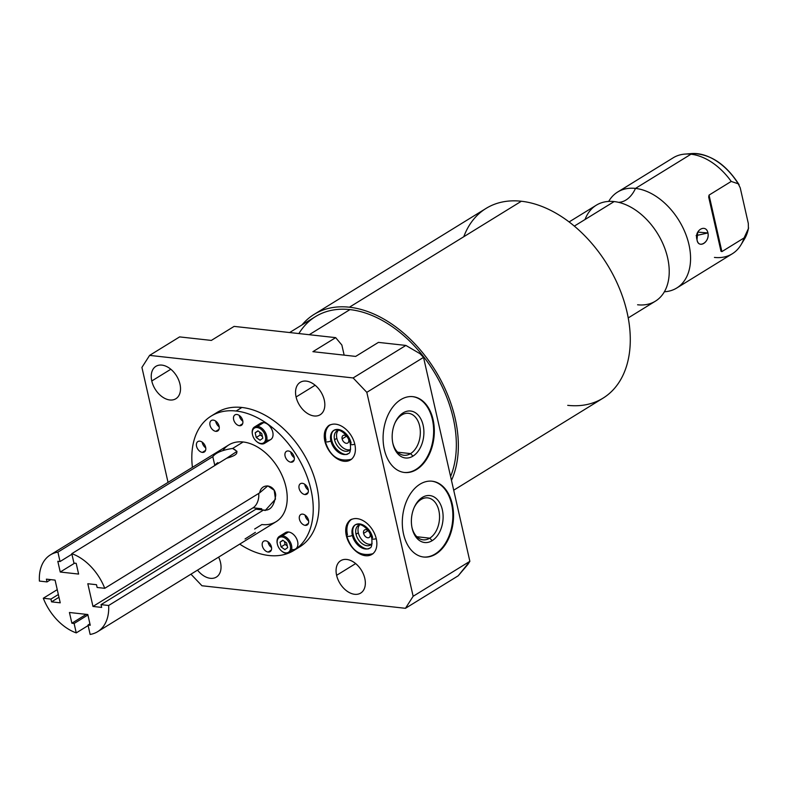 <?xml version="1.0" encoding="UTF-8"?>
<svg xmlns="http://www.w3.org/2000/svg" width="788" height="788" viewBox="0 0 788 788"><rect width="100%" height="100%" fill="white"/><g stroke="black" fill="none" stroke-linecap="round" stroke-linejoin="round"><path stroke-width="1.18" d="M344.149 355.132L341.854 345.026L335.668 337.638L234.115 326.39L211.351 340.416L179.615 336.9L211.351 340.416L234.115 326.39L335.668 337.638L341.854 345.026L344.149 355.132M467.895 564.405L469.865 561.322L423.53 357.388L420.024 353.694L405.879 345.43L378.427 342.386L355.664 356.412L312.905 351.675L355.664 356.412L378.427 342.386L405.879 345.43L420.024 353.694L423.53 357.388L366.814 392.335L353.123 377.945L405.879 345.43L353.123 377.945L149.612 355.388L141.919 367.415L168.041 482.374L141.919 367.415L149.612 355.388L353.123 377.945L366.814 392.335L413.148 596.28L469.865 561.322L423.53 357.388L366.814 392.335L413.148 596.28L469.865 561.322L458.222 575.782L467.895 564.405M419.974 484.196A38.139 25.423 -83.7 0 1 452.273 504.113A38.139 25.423 -83.7 0 1 435.853 554.043A38.139 25.423 -83.7 0 1 403.554 534.136A38.139 25.423 -83.7 0 1 419.974 484.196A38.139 25.423 96.3 0 0 402.373 525.409A38.139 25.423 96.3 0 0 423.708 557.037A38.139 25.423 96.3 0 0 435.853 554.043A38.139 25.423 96.3 0 0 453.455 512.84A38.139 25.423 96.3 0 0 432.119 481.212A38.139 25.423 96.3 0 0 419.974 484.196M400.767 399.644A38.139 25.423 -83.7 0 1 433.065 419.561A38.139 25.423 -83.7 0 1 416.635 469.5A38.139 25.423 -83.7 0 1 384.347 449.584A38.139 25.423 -83.7 0 1 400.767 399.644A38.139 25.423 96.3 0 0 383.155 440.856A38.139 25.423 96.3 0 0 404.5 472.485A38.139 25.423 96.3 0 0 416.635 469.5A38.139 25.423 96.3 0 0 434.247 428.288A38.139 25.423 96.3 0 0 412.902 396.659A38.139 25.423 96.3 0 0 400.767 399.644M412.577 396.63A38.139 25.423 -83.7 0 1 433.597 428.465A38.139 25.423 -83.7 0 1 415.975 469.421L416.635 469.5L415.975 469.421A38.139 25.423 -83.7 0 1 404.165 472.445A38.139 25.423 96.3 0 0 415.975 469.421A38.139 25.423 96.3 0 0 433.597 428.465A38.139 25.423 96.3 0 0 412.577 396.63M412.951 456.134A23.63 15.75 -83.7 0 1 392.946 443.802A23.63 15.75 -83.7 0 1 403.121 412.873A23.63 15.75 -83.7 0 1 423.126 425.205A23.63 15.75 -83.7 0 1 412.951 456.134L410.558 453.612A21.099 14.066 -83.7 0 1 392.749 442.856A21.099 14.066 96.3 0 0 403.84 455.267A21.099 14.066 96.3 0 0 410.558 453.612L412.951 456.134A23.63 15.75 96.3 0 0 423.126 425.205A23.63 15.75 96.3 0 0 403.121 412.873A23.63 15.75 96.3 0 0 395.202 422.437A23.63 15.75 96.3 0 0 392.877 443.467A23.63 15.75 96.3 0 0 412.951 456.134M394.955 422.998A21.099 14.066 -83.7 0 1 401.772 414.971L403.121 412.873L401.772 414.971A21.099 14.066 -83.7 0 1 419.64 425.993A21.099 14.066 -83.7 0 1 410.558 453.612A21.099 14.066 96.3 0 0 420.299 430.819A21.099 14.066 96.3 0 0 408.489 413.316A21.099 14.066 96.3 0 0 401.772 414.971A21.099 14.066 96.3 0 0 394.955 422.998M397.654 452.184L410.558 453.612L397.654 452.184M342.14 438.906A4.423 2.925 -121.6 0 0 347.735 443.033A4.423 2.925 -121.6 0 0 348.69 439.635A4.423 2.925 58.4 0 1 346.336 443.319A4.423 2.925 58.4 0 1 342.14 438.906A4.423 2.925 58.4 0 1 343.174 435.459A4.423 2.925 58.4 0 1 346.759 436.345A4.423 2.925 -121.6 0 0 343.095 435.508A4.423 2.925 -121.6 0 0 342.14 438.906L346.562 436.178L342.14 438.906M358.323 532.777A11.544 7.634 -121.6 0 0 371.68 544.104A11.544 7.634 58.4 0 1 358.323 532.777L356.018 534.195A11.544 7.634 -121.6 0 0 370.626 544.971A11.544 7.634 -121.6 0 0 372.113 543.582A11.544 7.634 58.4 0 1 363.327 544.439A11.544 7.634 58.4 0 1 356.018 534.195A11.544 7.634 58.4 0 1 360.431 524.611A11.544 7.634 -121.6 0 0 358.51 525.32A11.544 7.634 -121.6 0 0 356.018 534.195L358.323 532.777A11.544 7.634 58.4 0 1 359.761 524.769A11.544 7.634 -121.6 0 0 358.323 532.777M370.143 534.087A4.423 2.925 58.4 0 1 367.789 537.771A4.423 2.925 58.4 0 1 363.603 533.368A4.423 2.925 58.4 0 1 364.637 529.92A4.423 2.925 58.4 0 1 368.213 530.807A4.423 2.925 -121.6 0 0 364.558 529.96A4.423 2.925 -121.6 0 0 363.603 533.368A4.423 2.925 -121.6 0 0 369.188 537.485A4.423 2.925 -121.6 0 0 370.143 534.087A4.423 2.925 -121.6 0 0 370.084 533.84A4.423 2.925 58.4 0 1 370.143 534.087M336.86 438.325A11.544 7.634 -121.6 0 0 350.227 449.652A11.544 7.634 58.4 0 1 336.86 438.325L334.555 439.743A11.544 7.634 58.4 0 1 338.968 430.159A11.544 7.634 -121.6 0 0 337.057 430.859A11.544 7.634 -121.6 0 0 334.555 439.743A11.544 7.634 -121.6 0 0 349.163 450.519A11.544 7.634 -121.6 0 0 350.66 449.121A11.544 7.634 58.4 0 1 341.864 449.978A11.544 7.634 58.4 0 1 334.555 439.743L336.86 438.325A11.544 7.634 58.4 0 1 338.298 430.307A11.544 7.634 -121.6 0 0 336.86 438.325M324.833 441.053L324.833 441.053A20.242 13.386 -121.6 0 0 350.453 459.946A20.242 13.386 -121.6 0 0 354.827 444.373A20.242 13.386 -121.6 0 0 329.207 425.481A20.242 13.386 -121.6 0 0 324.833 441.053A20.242 13.386 58.4 0 1 335.619 424.171A20.242 13.386 58.4 0 1 354.827 444.373A20.242 13.386 58.4 0 1 344.041 461.246A20.242 13.386 58.4 0 1 324.833 441.053M350.364 444.107C350.778 450.381 350.049 453.543 348.178 453.612A13.662 9.032 58.4 0 1 330.891 440.866A3.29 1.133 -12.8 0 0 331.659 439.862A3.29 1.133 167.2 0 1 330.891 440.866A13.662 9.032 58.4 0 1 333.836 430.356A13.662 9.032 58.4 0 1 351.133 443.102A3.29 1.133 -12.8 0 0 350.364 444.107A3.29 1.133 -12.8 0 0 354.787 444.205A3.29 1.133 167.2 0 1 350.364 444.107C348.887 436.67 340.889 427.638 333.836 430.356A13.662 9.032 -121.6 0 0 330.891 440.866A3.29 1.133 167.2 0 1 327.444 441.891A3.29 1.133 167.2 0 1 325.237 441.319A3.29 1.133 -12.8 0 0 327.444 441.891A3.29 1.133 -12.8 0 0 330.891 440.866A13.662 9.032 -121.6 0 0 348.178 453.612C345.774 456.922 333.846 450.588 331.659 439.862C330.743 435.537 331.472 432.366 333.836 430.356M329.808 425.136A20.242 13.386 -121.6 0 0 326.005 440.325A3.29 1.133 -12.8 0 0 325.237 441.319C324.558 431.529 326.271 426.003 330.389 424.752M190.952 574.186L201.945 585.75L405.456 608.306L413.148 596.28L405.456 608.306L201.945 585.75L190.952 574.186M218.64 557.116A19.03 12.578 58.4 0 1 220.492 562.445A19.03 12.578 58.4 0 1 214.622 577.899A19.03 12.578 58.4 0 1 197.522 570.128A19.03 12.578 -121.6 0 0 216.375 577.082A19.03 12.578 -121.6 0 0 220.492 562.445A19.03 12.578 -121.6 0 0 218.64 557.116M296.091 396.975A19.03 12.578 58.4 0 1 306.236 381.116A19.03 12.578 58.4 0 1 324.292 400.107A19.03 12.578 58.4 0 1 314.146 415.966A19.03 12.578 58.4 0 1 296.091 396.975L315.131 385.243L296.091 396.975A19.03 12.578 -121.6 0 0 320.174 414.734A19.03 12.578 -121.6 0 0 324.292 400.107A19.03 12.578 -121.6 0 0 300.208 382.338A19.03 12.578 -121.6 0 0 296.091 396.975M336.614 575.319A19.03 12.578 58.4 0 1 346.75 559.46A19.03 12.578 58.4 0 1 364.805 578.441A19.03 12.578 58.4 0 1 354.669 594.3A19.03 12.578 58.4 0 1 336.614 575.319L355.644 563.587L336.614 575.319A19.03 12.578 -121.6 0 0 360.687 593.078A19.03 12.578 -121.6 0 0 364.805 578.441A19.03 12.578 -121.6 0 0 340.721 560.682A19.03 12.578 -121.6 0 0 336.614 575.319M346.287 535.505A20.242 13.386 58.4 0 1 357.072 518.632A20.242 13.386 58.4 0 1 376.29 538.834A20.242 13.386 58.4 0 1 365.504 555.707A20.242 13.386 58.4 0 1 346.287 535.505L346.287 535.505A20.242 13.386 -121.6 0 0 371.906 554.407A20.242 13.386 -121.6 0 0 376.29 538.834A20.242 13.386 -121.6 0 0 350.67 519.932A20.242 13.386 -121.6 0 0 346.287 535.505M151.779 380.978A19.03 12.578 58.4 0 1 161.914 365.12A19.03 12.578 58.4 0 1 179.969 384.111A19.03 12.578 58.4 0 1 169.834 399.969A19.03 12.578 58.4 0 1 151.779 380.978L170.819 369.247L151.779 380.978A19.03 12.578 -121.6 0 0 175.862 398.738A19.03 12.578 -121.6 0 0 179.969 384.111A19.03 12.578 -121.6 0 0 155.896 366.341A19.03 12.578 -121.6 0 0 151.779 380.978M214.1 414.458A78.898 52.175 58.4 0 1 241.877 407.465A78.898 52.175 58.4 0 1 312.166 471.293A78.898 52.175 58.4 0 1 296.721 548.517M312.905 351.675L335.668 337.638L312.905 351.675M179.615 336.9L149.612 355.388L179.615 336.9M458.222 575.782L405.456 608.306L458.222 575.782M371.818 538.559C372.241 544.833 371.512 548.005 369.641 548.074A13.662 9.032 58.4 0 1 352.344 535.318A3.29 1.133 -12.8 0 0 353.123 534.323A3.29 1.133 167.2 0 1 352.344 535.318A13.662 9.032 58.4 0 1 355.299 524.808A13.662 9.032 58.4 0 1 372.586 537.564A3.29 1.133 -12.8 0 0 371.818 538.559A3.29 1.133 -12.8 0 0 376.25 538.657A3.29 1.133 167.2 0 1 371.818 538.559C370.35 531.122 362.352 522.099 355.299 524.808A13.662 9.032 -121.6 0 0 352.344 535.318A3.29 1.133 167.2 0 1 348.907 536.352A3.29 1.133 167.2 0 1 346.7 535.781A3.29 1.133 -12.8 0 0 348.907 536.352A3.29 1.133 -12.8 0 0 352.344 535.318A13.662 9.032 -121.6 0 0 369.641 548.074C367.228 551.383 355.309 545.05 353.123 534.323C352.197 529.989 352.925 526.817 355.299 524.808M351.271 519.597A20.242 13.386 -121.6 0 0 347.469 534.776A3.29 1.133 -12.8 0 0 346.7 535.781C346.021 525.99 347.735 520.464 351.852 519.203M211.135 416.094L216.897 412.538A78.898 52.175 58.4 0 1 241.877 407.465L236.124 411.021A78.898 52.175 -121.6 0 0 211.135 416.094A78.898 52.175 -121.6 0 0 192.42 467.343A78.898 52.175 -121.6 0 1 236.124 411.021L241.877 407.465A78.898 52.175 58.4 0 1 311.23 468.959A78.898 52.175 58.4 0 1 299.686 546.882L293.934 550.428A78.898 52.175 -121.6 0 0 305.468 472.514A78.898 52.175 -121.6 0 0 236.124 411.021A78.898 52.175 -121.6 0 1 306.896 476.119A78.898 52.175 -121.6 0 1 289.275 552.841A78.898 52.175 -121.6 0 0 293.934 550.428M239.739 544.114A78.898 52.175 -121.6 0 0 268.944 555.51A78.898 52.175 -121.6 0 0 288.359 553.206A78.898 52.175 -121.6 0 1 268.944 555.51A78.898 52.175 -121.6 0 1 239.739 544.114M223.053 450.322A45.083 29.816 58.4 0 1 243.157 441.979A45.083 29.816 58.4 0 1 285.936 486.964A45.083 29.816 58.4 0 1 261.911 524.542L254.642 529.024M265.605 540.814A6.137 4.058 58.4 0 1 271.427 546.931A6.137 4.058 58.4 0 1 268.156 552.043A6.137 4.058 58.4 0 1 262.345 545.926A6.137 4.058 58.4 0 1 265.605 540.814A6.137 4.058 -121.6 0 0 263.665 541.208A6.137 4.058 -121.6 0 0 262.768 547.256A6.137 4.058 -121.6 0 0 268.156 552.043A6.137 4.058 -121.6 0 0 270.097 551.649A6.137 4.058 -121.6 0 0 271.003 545.591A6.137 4.058 -121.6 0 0 265.605 540.814M199.817 441.162A6.137 4.058 58.4 0 1 205.638 447.279A6.137 4.058 58.4 0 1 202.368 452.391A6.137 4.058 58.4 0 1 196.557 446.274A6.137 4.058 58.4 0 1 199.817 441.162A6.137 4.058 -121.6 0 0 197.877 441.556A6.137 4.058 -121.6 0 0 196.98 447.614A6.137 4.058 -121.6 0 0 202.368 452.391A6.137 4.058 -121.6 0 0 204.309 451.997A6.137 4.058 -121.6 0 0 205.205 445.939A6.137 4.058 -121.6 0 0 199.817 441.162M213.272 420.112A6.137 4.058 58.4 0 1 219.094 426.229A6.137 4.058 58.4 0 1 215.823 431.341A6.137 4.058 58.4 0 1 210.012 425.224A6.137 4.058 58.4 0 1 213.272 420.112A6.137 4.058 -121.6 0 0 211.332 420.506A6.137 4.058 -121.6 0 0 210.435 426.564A6.137 4.058 -121.6 0 0 215.823 431.341A6.137 4.058 -121.6 0 0 217.764 430.947A6.137 4.058 -121.6 0 0 218.66 424.89A6.137 4.058 -121.6 0 0 213.272 420.112M236.912 414.488A6.137 4.058 58.4 0 1 242.724 420.605A6.137 4.058 58.4 0 1 239.463 425.717A6.137 4.058 58.4 0 1 233.642 419.6A6.137 4.058 58.4 0 1 236.912 414.488A6.137 4.058 -121.6 0 0 234.962 414.882A6.137 4.058 -121.6 0 0 234.066 420.93A6.137 4.058 -121.6 0 0 239.463 425.717A6.137 4.058 -121.6 0 0 241.404 425.323A6.137 4.058 -121.6 0 0 242.3 419.265A6.137 4.058 -121.6 0 0 236.912 414.488M302.7 514.131A6.137 4.058 58.4 0 1 308.512 520.257A6.137 4.058 58.4 0 1 305.251 525.36A6.137 4.058 58.4 0 1 299.43 519.243A6.137 4.058 58.4 0 1 302.7 514.131A6.137 4.058 -121.6 0 0 300.76 514.534A6.137 4.058 -121.6 0 0 299.864 520.582A6.137 4.058 -121.6 0 0 305.251 525.36A6.137 4.058 -121.6 0 0 307.192 524.966A6.137 4.058 -121.6 0 0 308.088 518.918A6.137 4.058 -121.6 0 0 302.7 514.131M302.365 483.31A6.137 4.058 58.4 0 1 308.187 489.427A6.137 4.058 58.4 0 1 304.917 494.539A6.137 4.058 58.4 0 1 299.105 488.422A6.137 4.058 58.4 0 1 302.365 483.31A6.137 4.058 -121.6 0 0 300.425 483.704A6.137 4.058 -121.6 0 0 299.529 489.762A6.137 4.058 -121.6 0 0 304.917 494.539A6.137 4.058 -121.6 0 0 306.867 494.145A6.137 4.058 -121.6 0 0 307.763 488.087A6.137 4.058 -121.6 0 0 302.365 483.31M288.349 450.972A6.137 4.058 58.4 0 1 294.17 457.089A6.137 4.058 58.4 0 1 290.9 462.201A6.137 4.058 58.4 0 1 285.079 456.085A6.137 4.058 58.4 0 1 288.349 450.972A6.137 4.058 -121.6 0 0 286.408 451.366A6.137 4.058 -121.6 0 0 285.512 457.424A6.137 4.058 -121.6 0 0 290.9 462.201A6.137 4.058 -121.6 0 0 292.841 461.807A6.137 4.058 -121.6 0 0 293.737 455.75A6.137 4.058 -121.6 0 0 288.349 450.972M258.7 425.658A9.604 6.353 58.4 0 1 263.665 422.604A9.604 6.353 58.4 0 1 272.776 432.179A9.604 6.353 58.4 0 1 267.664 440.187M283.562 535.062A9.604 6.353 58.4 0 1 288.516 531.999A9.604 6.353 58.4 0 1 297.637 541.583A9.604 6.353 58.4 0 1 292.515 549.591M57.248 589.651L43.301 598.24A45.083 29.816 -121.6 0 0 76.249 632.892L88.138 625.564L76.249 632.892L74.111 623.475L71.875 623.219L69.433 612.493L87.813 614.522L90.246 625.258L88.01 625.012L90.147 634.429A45.083 29.816 -121.6 0 0 108.655 605.489L101.031 604.642L101.662 607.41L92.974 606.445L87.813 583.741L96.5 584.706L97.131 587.474L104.755 588.311A45.083 29.816 -121.6 0 0 71.797 553.668L73.944 563.085L76.18 563.331L78.613 574.068L60.243 572.029L57.81 561.302L60.046 561.548L57.908 552.132A45.083 29.816 -121.6 0 0 50.373 554.9A45.083 29.816 -121.6 0 0 39.4 581.071L47.024 581.918L46.394 579.15L55.081 580.116L60.233 602.82L55.081 580.116L46.394 579.15L47.024 581.918L50.727 579.633L47.024 581.918L39.4 581.071A45.083 29.816 -121.6 0 1 57.908 552.132L212.809 456.656L57.908 552.132L60.046 561.548L71.925 554.22L60.046 561.548L57.81 561.302L60.243 572.029L78.613 574.068L76.18 563.331L73.944 563.085L71.797 553.668L226.698 458.202L237.001 451.366L232.647 448.451C222.393 449.987 215.774 452.726 212.809 456.656L214.819 465.521L212.809 456.656C215.774 452.726 222.393 449.987 232.647 448.451L243.157 441.979L232.647 448.451C239.808 451.928 237.828 455.178 226.698 458.202L71.797 553.668A45.083 29.816 -121.6 0 1 104.755 588.311L259.656 492.845L104.755 588.311L97.131 587.474L96.5 584.706L87.813 583.741L92.974 606.445L253.056 507.787L261.744 508.752A12.401 8.264 -83.7 0 1 259.735 509.6A12.401 8.264 -83.7 0 0 261.744 508.752L253.056 507.787A12.401 8.264 96.3 0 0 258.7 493.426A12.401 8.264 -83.7 0 1 253.056 507.787L92.974 606.445L101.662 607.41L101.031 604.642L255.933 509.176L263.556 510.023C270.156 511.097 274.204 506.152 275.701 495.199C275.12 484.472 261.439 482.394 259.656 492.845L267.821 485.881L274.185 490.254L275.465 499.159L265.162 510.535L263.556 510.023L108.655 605.489L263.556 510.023L255.933 509.176L101.031 604.642L108.655 605.489A45.083 29.816 -121.6 0 1 97.682 631.661A45.083 29.816 -121.6 0 1 90.147 634.429L88.01 625.012L89.921 623.83L88.01 625.012L90.246 625.258L87.813 614.522L69.433 612.493L71.875 623.219L86.266 614.354L71.875 623.219L74.111 623.475L87.911 614.965L74.111 623.475L76.249 632.892A45.083 29.816 -121.6 0 1 43.301 598.24L57.248 589.651M50.373 554.9L228.875 444.875A45.083 29.816 58.4 0 1 243.157 441.979A45.083 29.816 58.4 0 1 282.784 477.114A45.083 29.816 58.4 0 1 276.194 521.646L97.682 631.661M58.982 597.274L51.555 601.855L50.925 599.087L58.351 594.516L50.925 599.087L43.301 598.24L50.925 599.087L51.555 601.855L58.982 597.274M60.233 602.82L51.555 601.855L60.233 602.82M215.094 465.353A12.401 4.265 167.2 0 1 217.882 462.635L218.089 463.511L217.882 462.635A12.401 4.265 167.2 0 0 215.094 465.353M74.633 563.164L60.243 572.029L74.633 563.164M255.401 532.373L245.048 538.962M267.989 541.77A6.137 4.058 -121.6 0 0 271.535 547.532A6.137 4.058 58.4 0 1 267.989 541.77M202.201 442.117A6.137 4.058 -121.6 0 0 205.747 447.88A6.137 4.058 58.4 0 1 202.201 442.117M215.656 421.078A6.137 4.058 -121.6 0 0 219.202 426.83A6.137 4.058 58.4 0 1 215.656 421.078M239.286 415.443A6.137 4.058 -121.6 0 0 242.842 421.206A6.137 4.058 58.4 0 1 239.286 415.443M305.074 515.096A6.137 4.058 -121.6 0 0 308.63 520.858A6.137 4.058 58.4 0 1 305.074 515.096M304.749 484.275A6.137 4.058 -121.6 0 0 308.295 490.037A6.137 4.058 58.4 0 1 304.749 484.275M290.723 451.928A6.137 4.058 -121.6 0 0 294.279 457.69A6.137 4.058 58.4 0 1 290.723 451.928M271.328 550.083L268.156 552.043L271.328 550.083M205.54 450.44L202.368 452.391L205.54 450.44M218.995 429.391L215.823 431.341L218.995 429.391M242.625 423.757L239.463 425.717L242.625 423.757M308.413 523.409L305.251 525.36L308.413 523.409M308.088 492.589L304.917 494.539L308.088 492.589M294.062 460.251L290.9 462.201L294.062 460.251M260.789 443.477A8.698 5.752 -121.6 0 0 265.428 436.227A8.698 5.752 -121.6 0 0 257.174 427.539A8.698 5.752 -121.6 0 0 252.534 434.799A8.698 5.752 -121.6 0 0 260.789 443.477A8.698 5.752 -121.6 0 0 265.428 436.227A8.698 5.752 -121.6 0 0 257.174 427.539L257.558 426.367A9.604 6.353 58.4 0 1 266.669 435.941A9.604 6.353 58.4 0 1 261.557 443.949L260.789 443.477L261.557 443.949A9.604 6.353 58.4 0 1 257.174 441.95A9.604 6.353 58.4 0 1 256.986 441.802A9.604 6.353 -121.6 0 0 261.557 443.949A9.604 6.353 -121.6 0 0 264.601 443.329A9.604 6.353 -121.6 0 0 265.999 433.843A9.604 6.353 -121.6 0 0 257.558 426.367L257.174 427.539A8.698 5.752 -121.6 0 0 252.505 434.68A8.698 5.752 -121.6 0 0 256.819 441.664A8.698 5.752 -121.6 0 0 260.789 443.477M262.808 438.217L260.05 440.206L256.228 437.488L255.164 432.799L257.912 430.819L261.734 433.528L262.808 438.217L260.05 440.206L256.228 437.488L260.257 435.006L262.424 436.542L260.257 435.006L256.228 437.488L255.164 432.799L258.129 430.967L255.164 432.799L257.912 430.819L261.734 433.528L262.808 438.217M285.65 552.88A8.698 5.752 -121.6 0 0 290.289 545.631A8.698 5.752 -121.6 0 0 282.025 536.943A8.698 5.752 -121.6 0 0 277.386 544.193A8.698 5.752 -121.6 0 0 285.65 552.88A8.698 5.752 -121.6 0 0 290.289 545.631A8.698 5.752 -121.6 0 0 282.025 536.943L282.419 535.761A9.604 6.353 58.4 0 1 291.53 545.345A9.604 6.353 58.4 0 1 286.408 553.353L285.65 552.88L286.408 553.353A9.604 6.353 58.4 0 1 282.025 551.354A9.604 6.353 58.4 0 1 281.848 551.206A9.604 6.353 -121.6 0 0 286.408 553.353A9.604 6.353 -121.6 0 0 289.452 552.733A9.604 6.353 -121.6 0 0 290.861 543.247A9.604 6.353 -121.6 0 0 282.419 535.761L282.025 536.943A8.698 5.752 -121.6 0 0 277.366 544.075A8.698 5.752 -121.6 0 0 281.671 551.068A8.698 5.752 -121.6 0 0 285.65 552.88M280.016 542.203L282.774 540.223L286.596 542.932L287.659 547.621L284.901 549.6L281.08 546.892L280.016 542.203L282.774 540.223L286.596 542.932L287.659 547.621L284.901 549.6L281.08 546.892L285.118 544.41L287.275 545.946L285.118 544.41L281.08 546.892L280.016 542.203L282.99 540.371L280.016 542.203M252.465 434.464A9.604 6.353 58.4 0 1 252.416 434.237A9.604 6.353 58.4 0 1 257.558 426.367A9.604 6.353 -121.6 0 0 254.524 426.978A9.604 6.353 -121.6 0 0 252.465 434.464M254.524 426.978L260.621 423.215A9.604 6.353 58.4 0 1 263.665 422.604L257.558 426.367L263.665 422.604A9.604 6.353 58.4 0 1 272.106 430.081A9.604 6.353 58.4 0 1 270.698 439.566L264.601 443.329M277.317 543.868A9.604 6.353 58.4 0 1 277.268 543.641A9.604 6.353 58.4 0 1 282.419 535.761A9.604 6.353 -121.6 0 0 279.376 536.382A9.604 6.353 -121.6 0 0 277.317 543.868M279.376 536.382L285.483 532.619A9.604 6.353 58.4 0 1 288.516 531.999L282.419 535.761L288.516 531.999A9.604 6.353 58.4 0 1 296.958 539.485A9.604 6.353 58.4 0 1 295.559 548.97L289.452 552.733M284.429 541.395L285.118 544.41L284.429 541.395M259.577 431.991L260.257 435.006L259.577 431.991M368.026 530.639L363.603 533.368L368.026 530.639M420.989 499.523A21.099 14.066 96.3 0 0 414.163 507.541A21.099 14.066 -83.7 0 1 420.989 499.523A21.099 14.066 -83.7 0 1 438.847 510.535A21.099 14.066 -83.7 0 1 429.765 538.165L416.862 536.726L429.765 538.165A21.099 14.066 96.3 0 0 439.507 515.362A21.099 14.066 96.3 0 0 427.697 497.868A21.099 14.066 96.3 0 0 420.989 499.523L422.329 497.415L420.989 499.523M411.957 527.408A21.099 14.066 96.3 0 0 423.048 539.81A21.099 14.066 96.3 0 0 429.765 538.165L432.159 540.676A23.63 15.75 96.3 0 0 442.334 509.747A23.63 15.75 96.3 0 0 422.329 497.415A23.63 15.75 96.3 0 0 414.419 506.98A23.63 15.75 96.3 0 0 412.085 528.009A23.63 15.75 96.3 0 0 432.159 540.676L429.765 538.165A21.099 14.066 -83.7 0 1 411.957 527.408M435.183 553.974A38.139 25.423 96.3 0 0 452.804 513.008A38.139 25.423 96.3 0 0 431.785 481.173A38.139 25.423 -83.7 0 1 452.804 513.008A38.139 25.423 -83.7 0 1 435.183 553.974L435.853 554.043L435.183 553.974A38.139 25.423 -83.7 0 1 423.373 556.998A38.139 25.423 96.3 0 0 435.183 553.974M432.159 540.676A23.63 15.75 -83.7 0 1 412.154 528.344A23.63 15.75 -83.7 0 1 422.329 497.415A23.63 15.75 -83.7 0 1 442.334 509.747A23.63 15.75 -83.7 0 1 432.159 540.676M289.639 332.536L315.486 316.609A108.843 71.974 58.4 0 1 349.951 309.605L309.221 334.713L349.951 309.605A108.843 71.974 58.4 0 1 434.7 372.862A108.843 71.974 58.4 0 1 450.588 476.474A108.843 71.974 58.4 0 0 434.7 372.862A108.843 71.974 58.4 0 0 349.951 309.605A108.843 71.974 58.4 0 0 298.888 333.57M567.724 405.347A111.453 73.708 -121.6 0 0 627.11 312.452A111.453 73.708 -121.6 0 0 521.351 201.245L349.409 307.212A111.453 73.708 -121.6 0 1 437.054 373.443A111.453 73.708 -121.6 0 1 451.475 480.365A111.453 73.708 -121.6 0 0 437.054 373.443A111.453 73.708 -121.6 0 0 349.409 307.212A111.453 73.708 -121.6 0 0 301.981 324.932A111.453 73.708 -121.6 0 1 314.116 314.382A111.453 73.708 -121.6 0 1 349.409 307.212L521.351 201.245A111.453 73.708 58.4 0 1 619.309 288.113A111.453 73.708 58.4 0 1 603.017 398.176L453.701 490.205M314.116 314.382L486.058 208.416A111.453 73.708 58.4 0 1 521.351 201.245A111.453 73.708 -121.6 0 0 463.787 236.715M569.094 221.95L596.299 205.195A56.362 37.272 58.4 0 1 614.138 201.57L574.314 226.117L614.138 201.57A56.362 37.272 58.4 0 1 663.673 245.492A56.362 37.272 58.4 0 1 655.439 301.154L628.243 317.909M714.43 257.42A56.362 37.272 -121.6 0 0 740.887 244.979A56.362 37.272 -121.6 0 0 744.059 237.946A56.362 37.272 58.4 0 1 732.269 253.795L676.784 287.994A56.362 37.272 -121.6 0 1 664.382 291.777A56.362 37.272 -121.6 0 0 688.091 241.197A56.362 37.272 -121.6 0 0 635.483 188.411A28.132 18.754 -83.7 0 1 618.452 202.309A28.132 18.754 96.3 0 0 635.483 188.411A56.362 37.272 -121.6 0 0 608.691 201.413M585.041 219.507A56.362 37.272 58.4 0 1 614.138 201.57A56.362 37.272 58.4 0 1 624.076 204.023A56.362 37.272 58.4 0 1 668.963 276.864A56.362 37.272 58.4 0 1 637.59 304.779M636.31 180.531L673.129 157.836A56.362 37.272 58.4 0 1 690.977 154.212L635.483 188.411A56.362 37.272 -121.6 0 0 617.634 192.036L625.997 186.894M625.889 186.953L636.271 180.56M636.231 180.58L624.224 188.056M688.338 154.024A53.121 35.135 58.4 0 1 691.578 153.571A53.121 35.135 58.4 0 1 738.228 183.801L731.225 181.437A56.362 37.272 -121.6 0 0 690.977 154.212A56.362 37.272 -121.6 0 0 684.88 154.103L691.578 153.571A53.121 35.135 -121.6 0 0 688.338 154.024M748.403 228.589L748.305 223.398L748.403 228.589L744.059 237.946L748.403 228.589A53.121 35.135 58.4 0 1 744.374 239.237A53.121 35.135 -121.6 0 0 748.403 228.589L748.57 228.047M676.784 287.994A56.362 37.272 -121.6 0 0 685.018 232.332A56.362 37.272 -121.6 0 0 635.483 188.411L690.977 154.212A56.362 37.272 58.4 0 1 731.225 181.437L709.052 195.099L708.678 197.059L721 251.283L721.897 251.608L744.059 237.946L721.897 251.608L709.052 195.099L731.225 181.437L738.228 183.801L740.227 187.82L748.305 223.398L740.227 187.82L738.228 183.801A53.121 35.135 -121.6 0 0 691.578 153.571C709.88 153.493 725.718 163.874 739.105 184.717M697.006 239.69C698.07 249.146 710.057 242.251 707.949 232.943C706.018 223.398 693.972 230.254 697.006 239.69C698.582 249.235 709.771 242.349 707.949 232.943L696.129 235.612L707.949 232.943L697.754 232.105L697.006 239.69M721 251.283L721.897 251.608L709.052 195.099L708.678 197.059L721 251.283M351.635 459.217C338.712 462.32 329.916 456.351 325.237 441.319M373.088 553.678C360.175 556.781 351.379 550.812 346.7 535.781M740.887 244.979L744.374 239.237L748.6 227.919"/></g></svg>
